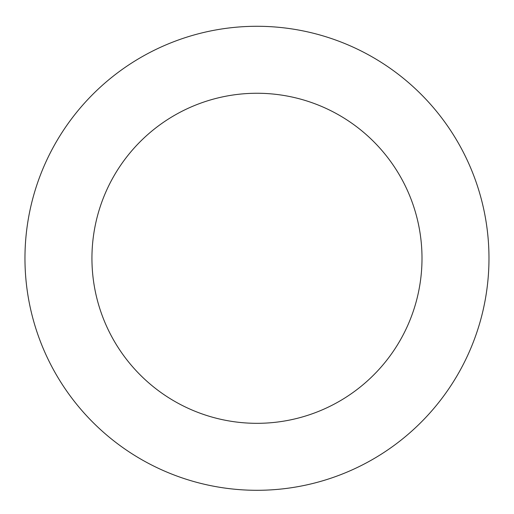 <?xml version="1.0" encoding="UTF-8"?>
<svg xmlns="http://www.w3.org/2000/svg" width="514" height="514" viewBox="0 0 514 514"><rect width="100%" height="100%" fill="white"/><g stroke="black" fill="none" stroke-linecap="round" stroke-linejoin="round"><path stroke-width="0.77" d="M40.844 342.652A232.007 232.007 0 0 0 438.095 403.278A232.007 232.007 0 0 0 291.978 28.938A232.007 232.007 0 0 0 40.844 342.652M103.237 318.301A165.033 165.033 0 0 0 385.808 361.426A165.033 165.033 0 0 0 281.871 95.148A165.033 165.033 0 0 0 103.237 318.301"/></g></svg>
